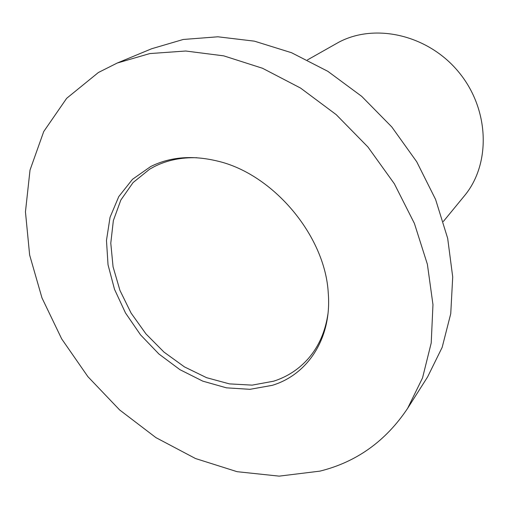 <?xml version="1.0" encoding="UTF-8"?>
<svg xmlns="http://www.w3.org/2000/svg" width="509" height="509" viewBox="0 0 509 509"><rect width="100%" height="100%" fill="white"/><g stroke="black" fill="none" stroke-linecap="round" stroke-linejoin="round"><path stroke-width="0.76" d="M98.396 72.501L66.66 98.32L43.729 131.551L30.018 170.089L25.45 211.878L29.643 255.041L41.967 297.88L61.672 338.873L87.885 376.654L119.647 409.955L155.919 437.619L195.513 458.539L237.099 471.69L279.155 476.138L319.938 471.13C356.535 462.045 385.765 441.125 407.62 408.364L422.54 377.901L431.212 342.977L432.968 304.668L427.388 264.311L414.409 223.451L394.354 183.781L367.924 146.986L336.207 114.64L300.564 88.07L262.542 68.276L223.737 55.856L185.696 51.015L149.805 53.572L117.229 63.04L98.396 72.501M443.32 221.517L464.342 195.92C490.899 164.28 489.76 109.81 458.991 72.424C428.463 34.841 375.082 22.714 338.587 42.336L307.43 59.928M196.894 157.745C181.191 157.281 167.047 160.208 154.469 166.526L149.678 169.16L133.072 182.572L120.837 200.043L113.354 220.588L110.784 243.181L113.062 266.799L119.952 290.416L131.099 313.092L145.981 333.929L164.013 352.12L184.481 366.913L206.59 377.684L229.47 383.888L252.159 385.128L273.651 381.19C287.432 376.781 299.095 369.114 308.645 358.19C318.965 346.152 325.41 331.295 327.987 313.633M272.258 385.338C307.83 374.599 332.021 338.129 328.248 292.91C325.162 235.762 273.129 173.887 217.362 161.041C192.319 155.029 170.089 156.867 150.67 166.551L132.48 179.314L118.782 196.576L110.046 217.305L106.47 240.407L108.029 264.769L114.506 289.303L125.507 312.984L140.522 334.846L158.916 354.01L179.944 369.674L202.767 381.139L226.448 387.833L249.97 389.321L272.258 385.338M407.62 408.364L427.624 376.876L442.168 347.348L450.745 313.69L452.711 276.941L447.678 238.365L435.589 199.452L416.731 161.779L391.777 126.926L361.721 96.366L327.841 71.324L291.581 52.739L254.443 41.165L217.897 36.794L183.265 39.467L151.682 48.737L117.229 63.04"/></g></svg>
